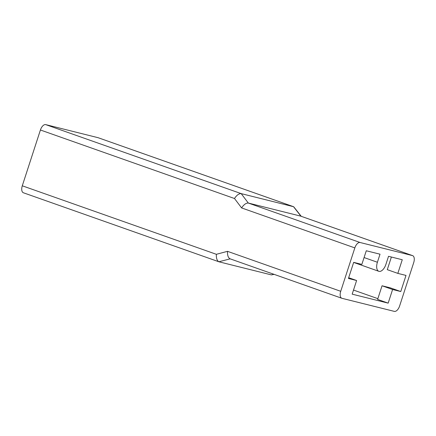 <?xml version="1.0" encoding="UTF-8"?>
<svg xmlns="http://www.w3.org/2000/svg" width="436" height="436" viewBox="0 0 436 436"><rect width="100%" height="100%" fill="white"/><g stroke="black" fill="none" stroke-linecap="round" stroke-linejoin="round"><path stroke-width="0.65" d="M391.386 257.027L387.282 269.661L397.834 273.383L402.265 259.742L388.525 256.314L385.909 264.374A8.48 4.371 -70.6 0 1 378.83 271.306A8.48 4.371 -70.6 0 1 377.402 262.249L380.018 254.188L366.284 250.76L361.847 264.396L353.672 262.358L348.435 278.473L356.61 280.517L348.68 277.716M388.165 303.14L392.596 289.504L382.045 285.776L377.614 299.418L388.165 303.14L352.179 294.158L356.61 280.517M377.859 298.66L353.509 290.065M397.834 273.383L406.009 275.421L400.771 291.542L390.225 287.82L382.045 285.776M392.596 289.504L400.771 291.542M394.324 311.38A6.524 3.363 109.4 0 0 399.61 306.001L413.715 262.603A6.524 3.363 109.4 0 0 412.614 255.632A6.524 3.363 109.4 0 0 412.456 255.583L360.12 242.514A6.524 3.363 109.4 0 0 354.833 247.899L340.729 291.297A6.524 3.363 109.4 0 0 341.829 298.268A6.524 3.363 109.4 0 0 341.988 298.317L394.324 311.38M274.13 274.369L271.372 274.893L219.036 261.823C217.063 260.875 216.174 258.368 216.365 254.308L22.285 185.801A6.524 3.363 -70.6 0 0 23.386 192.767A6.524 3.363 -70.6 0 0 23.544 192.816M301.249 216.316L293.684 206.74L241.195 193.622L45.704 124.62A6.524 3.363 109.4 0 0 40.417 129.999L22.285 185.801M300.944 216.218L293.532 206.691L98.04 137.683A6.524 3.363 -70.6 0 1 98.198 137.732A6.524 3.363 -70.6 0 1 98.351 137.792M340.729 291.297L227.51 251.332C227.32 255.392 228.213 257.899 230.181 258.848L218.872 261.774L23.386 192.767M354.833 247.899L241.615 207.934C243.838 204.555 246.073 202.931 248.313 203.051L300.649 216.114L412.456 255.583M98.04 137.683L45.704 124.62M241.615 207.934L234.492 198.511C236.721 195.132 238.95 193.502 241.195 193.622L248.313 203.051L360.12 242.514M377.402 262.249L364.076 257.545M273.781 274.249L271.372 274.893M227.51 251.332L216.365 254.308M234.492 198.511L40.417 129.999M378.83 271.306L353.651 262.418M293.684 206.74L98.198 137.732M300.807 216.163L412.614 255.632M230.023 258.799L341.829 298.268"/></g></svg>
